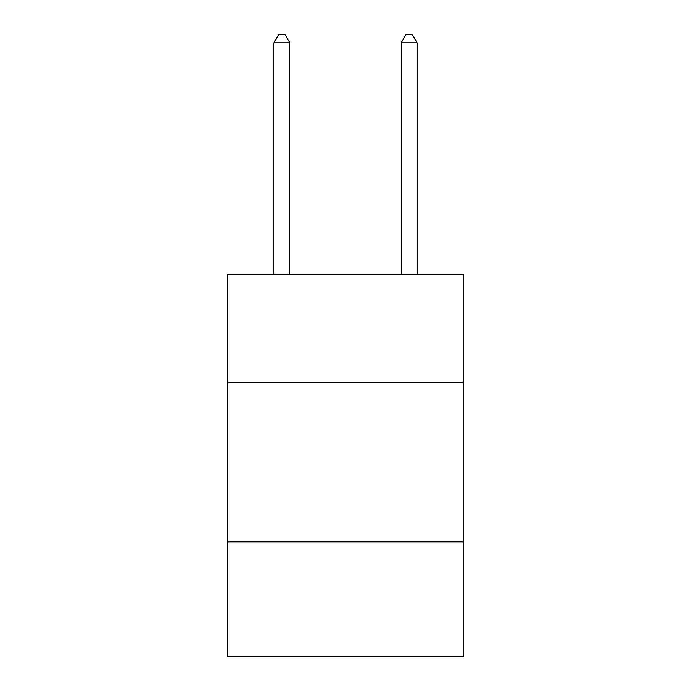 <?xml version="1.0" encoding="UTF-8"?>
<svg xmlns="http://www.w3.org/2000/svg" width="691" height="691" viewBox="0 0 691 691"><rect width="100%" height="100%" fill="white"/><g stroke="black" fill="none" stroke-linecap="round" stroke-linejoin="round"><path stroke-width="1.04" d="M463.264 382.736L463.264 274.526L227.736 274.526L227.736 382.736L463.264 382.736L463.264 656.45L227.736 656.45L227.736 382.736M463.264 541.874L227.736 541.874M289.805 274.526L289.805 42.825L273.886 42.825L273.886 274.526M273.886 42.825L278.663 34.55L285.029 34.55L289.805 42.825M417.114 274.526L417.114 42.825L401.195 42.825L401.195 274.526M401.195 42.825L405.971 34.55L412.337 34.55L417.114 42.825"/></g></svg>
